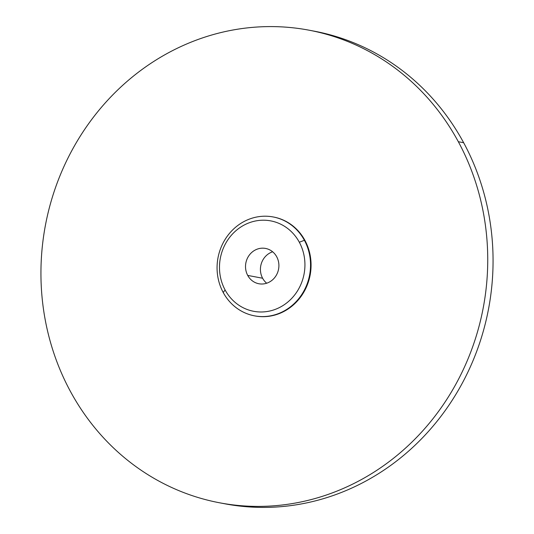 <?xml version="1.0" encoding="UTF-8"?>
<svg xmlns="http://www.w3.org/2000/svg" width="534" height="534" viewBox="0 0 534 534"><rect width="100%" height="100%" fill="white"/><g stroke="black" fill="none" stroke-linecap="round" stroke-linejoin="round"><path stroke-width="0.8" d="M272.64 251.788A17.969 16.647 -79.3 0 0 262.621 278.241A17.969 16.647 -79.3 0 0 266.686 283.22A17.969 16.647 100.7 0 1 262.621 278.241A17.969 16.647 100.7 0 1 272.64 251.788M311.756 30.718A240.5 222.765 100.7 0 1 463.659 142.732A240.5 222.765 100.7 0 1 449.795 403.924A240.5 222.765 100.7 0 1 222.244 503.282M309.099 30.198L314.419 31.206A240.5 222.765 100.7 0 1 463.659 142.732L458.332 141.724A240.5 222.765 -79.3 0 0 309.099 30.198A240.5 222.765 -79.3 0 0 83.404 131.277A240.5 222.765 -79.3 0 0 70.341 391.268A240.5 222.765 -79.3 0 0 219.581 502.794A240.5 222.765 -79.3 0 0 445.276 401.715A240.5 222.765 -79.3 0 0 458.332 141.724L463.659 142.732A240.5 222.765 100.7 0 1 450.596 402.723A240.5 222.765 100.7 0 1 224.901 503.802L219.581 502.794M458.332 141.724A240.5 222.765 100.7 0 1 375.135 471.402A240.5 222.765 100.7 0 1 70.341 391.268A240.5 222.765 100.7 0 1 153.545 61.59A240.5 222.765 100.7 0 1 458.332 141.724M254.711 315.881A50.316 46.605 -79.3 0 0 302.111 294.901A50.316 46.605 -79.3 0 0 304.921 240.393A50.316 46.605 -79.3 0 0 273.435 217.011M273.168 216.958L273.702 217.064A50.316 46.605 100.7 0 1 304.921 240.393L304.393 240.293A50.316 46.605 -79.3 0 0 273.168 216.958A50.316 46.605 -79.3 0 0 225.955 238.104A50.316 46.605 -79.3 0 0 223.219 292.498A50.316 46.605 -79.3 0 0 254.444 315.828A50.316 46.605 -79.3 0 0 301.657 294.681A50.316 46.605 -79.3 0 0 304.393 240.293L304.921 240.393A50.316 46.605 100.7 0 1 302.191 294.781A50.316 46.605 100.7 0 1 254.972 315.928L254.444 315.828M223.219 292.498L225.101 289.955A46.004 42.607 -79.3 0 0 283.4 305.288A46.004 42.607 -79.3 0 0 299.314 242.229L304.393 240.293A50.316 46.605 100.7 0 1 286.985 309.266A50.316 46.605 100.7 0 1 223.219 292.498A50.316 46.605 100.7 0 1 240.627 223.526A50.316 46.605 100.7 0 1 304.393 240.293L299.314 242.229A46.004 42.607 -79.3 0 0 241.014 226.897A46.004 42.607 -79.3 0 0 225.101 289.955L223.219 292.498M299.314 242.229A46.004 42.607 100.7 0 1 283.4 305.288A46.004 42.607 100.7 0 1 225.101 289.955A46.004 42.607 100.7 0 1 241.014 226.897A46.004 42.607 100.7 0 1 299.314 242.229M276.705 256.767A17.969 16.647 -79.3 0 0 253.93 250.78A17.969 16.647 -79.3 0 0 247.716 275.417A17.969 16.647 -79.3 0 0 270.484 281.405A17.969 16.647 -79.3 0 0 276.705 256.767A17.969 16.647 -79.3 0 0 265.552 248.437A17.969 16.647 -79.3 0 0 248.69 255.993A17.969 16.647 -79.3 0 0 247.716 275.417L262.621 278.241L247.716 275.417A17.969 16.647 -79.3 0 0 258.863 283.748A17.969 16.647 -79.3 0 0 275.731 276.198A17.969 16.647 -79.3 0 0 276.705 256.767"/></g></svg>
